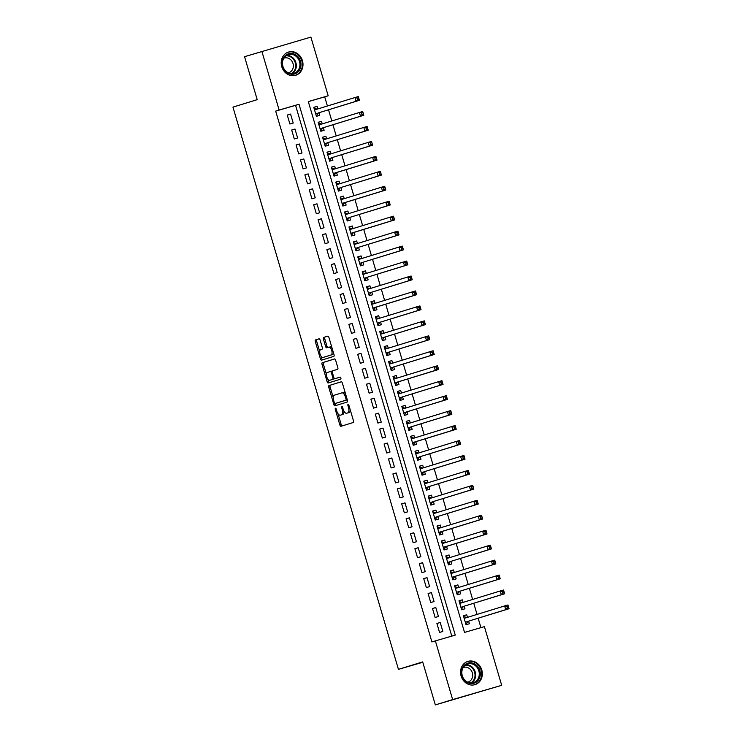 <?xml version="1.0" encoding="UTF-8"?>
<svg xmlns="http://www.w3.org/2000/svg" width="742" height="742" viewBox="0 0 742 742"><rect width="100%" height="100%" fill="white"/><g stroke="black" fill="none" stroke-linecap="round" stroke-linejoin="round"><path stroke-width="1.11" d="M335.467 408.248A1.067 0.501 -106.2 0 0 335.291 409.426L339.882 425.018A1.53 0.714 -106.2 0 0 340.986 426.279L353.229 422.523A1.53 0.714 -106.2 0 0 353.48 420.844L348.888 405.253A1.067 0.501 -106.2 0 0 348.119 404.362A1.067 0.501 -106.2 0 0 348.109 404.371A1.067 0.501 -106.2 0 0 347.933 405.54L348.527 407.562A4.897 2.272 -106.2 0 1 347.738 412.923L346.718 413.238A4.897 2.272 -106.2 0 0 346.718 413.238A4.897 2.272 -106.2 0 1 343.156 409.213L342.563 407.191A1.067 0.501 -106.2 0 0 341.793 406.31A1.067 0.501 -106.2 0 0 341.617 407.479L342.21 409.501A4.897 2.272 -106.2 0 1 341.413 414.861L340.392 415.177A4.897 2.272 -106.2 0 0 340.392 415.177A4.897 2.272 -106.2 0 1 336.84 411.151L336.247 409.13A1.067 0.501 -106.2 0 0 335.467 408.248L335.467 408.248M302.439 60.659A12.16 10.768 -107.1 0 1 295.678 75.294A12.16 10.768 -107.1 0 1 281.765 66.678A12.16 10.768 -107.1 0 1 288.536 52.042A12.16 10.768 -107.1 0 1 302.439 60.659M481.781 670.007A12.16 10.768 -107.1 0 1 475.019 684.634A12.16 10.768 -107.1 0 1 461.107 676.018A12.16 10.768 -107.1 0 1 467.877 661.391A12.16 10.768 -107.1 0 1 481.781 670.007M320.117 340.105A1.53 0.714 -106.2 0 0 319.004 338.844L315.573 339.901A1.53 0.714 -106.2 0 0 315.322 341.58L320.423 358.896A1.53 0.714 -106.2 0 0 321.527 360.158L333.77 356.401A1.53 0.714 -106.2 0 0 334.021 354.722L328.919 337.397A1.53 0.714 -106.2 0 0 327.816 336.145L323.66 337.415A1.53 0.714 -106.2 0 0 323.41 339.094L325.599 346.505A1.53 0.714 -106.2 0 0 326.703 347.766L328.762 347.135A4.09 1.901 -106.2 0 1 328.78 347.126A4.09 1.901 -106.2 0 1 331.739 350.512A4.09 1.901 -106.2 0 1 331.071 354.982L323.02 357.458A4.09 1.901 -106.2 0 0 323.02 357.458A4.09 1.901 -106.2 0 1 320.043 354.082A4.09 1.901 -106.2 0 1 320.702 349.603L322.047 349.194A1.53 0.714 -106.2 0 0 322.297 347.516L320.117 340.105M501.685 685.32L435.331 704.9L422.68 661.91L398.435 669.358L232.96 107.117L257.205 99.669L244.554 56.68L310.898 37.1L328.177 95.792L308.301 101.571L464.529 632.416L484.405 626.628L501.685 685.32L452.648 699.585L435.378 640.893L455.254 635.106L299.017 104.27L279.14 110.048L261.87 51.356M435.331 704.9L452.648 699.585M451.776 636.117L295.557 105.336L275.681 111.114L431.909 641.951L435.378 640.893M275.681 111.114L279.14 110.048M329.003 385.552A1.53 0.714 -106.2 0 0 328.752 387.222L333.854 404.548A1.53 0.714 -106.2 0 0 334.957 405.809A1.53 0.714 -106.2 0 0 334.967 405.8L347.2 402.043A1.53 0.714 -106.2 0 0 347.451 400.365L342.359 383.048A1.53 0.714 -106.2 0 0 341.246 381.787L330.329 385.163A1.53 0.714 -106.2 0 0 330.079 386.842L333.306 397.786M327.797 379.069L328.465 381.332L327.139 381.722L322.037 364.405A1.53 0.714 -106.2 0 1 322.288 362.727L334.521 358.961A1.53 0.714 -106.2 0 1 334.531 358.961L334.521 358.961M327.139 381.722A1.53 0.714 -106.2 0 0 328.242 382.983L340.689 379.162A1.067 0.501 -106.2 0 0 340.866 377.984A1.067 0.501 -106.2 0 0 340.086 377.103L336.237 378.309A1.53 0.714 -106.2 0 0 336.247 378.309L334.92 378.689A1.53 0.714 -106.2 0 0 334.92 378.689A1.53 0.714 -106.2 0 1 333.807 377.428L332.36 372.512A1.53 0.714 -106.2 0 1 332.611 370.842L337.573 369.312A1.53 0.714 -106.2 0 0 337.823 367.633L335.634 360.222A1.53 0.714 -106.2 0 0 334.531 358.961M317.836 108.944L317.084 106.375L313.783 107.395M317.084 106.375L313.773 107.34L316.407 116.318L319.728 115.353L318.958 112.738M322.241 123.895L321.481 121.336L318.188 122.347M321.481 121.336L318.17 122.291L320.813 131.269L324.124 130.304L323.354 127.689M326.638 138.856L325.886 136.287L322.584 137.298M325.886 136.287L322.575 137.251L325.209 146.22L328.53 145.256L327.76 142.64M331.043 153.807L330.283 151.238L326.99 152.249M330.283 151.238L326.972 152.203L329.615 161.172L332.926 160.207L332.156 157.592M335.44 168.759L334.688 166.189L331.386 167.2M334.688 166.189L331.377 167.154L334.011 176.123L337.332 175.158L336.562 172.543M339.845 183.71L339.085 181.141L335.792 182.161M339.085 181.141L335.774 182.105L338.417 191.084L341.728 190.119L340.958 187.503M344.242 198.661L343.49 196.101L340.188 197.112M343.49 196.101L340.179 197.057L342.813 206.035L346.134 205.07L345.364 202.455M348.647 213.622L347.887 211.053L344.594 212.064M347.887 211.053L344.576 212.017L347.219 220.986L350.53 220.022L349.76 217.406M353.044 228.573L352.292 226.004L348.99 227.015M352.292 226.004L348.981 226.969L351.615 235.937L354.936 234.973L354.166 232.357M357.449 243.524L356.689 240.955L353.396 241.966M356.689 240.955L353.377 241.92L356.021 250.889L359.332 249.933L358.562 247.309M361.846 258.476L361.094 255.907L357.792 256.927M361.094 255.907L357.783 256.871L360.417 265.849L363.738 264.885L362.968 262.269M366.251 273.427L365.491 270.867L362.198 271.878M365.491 270.867L362.179 271.822L364.823 280.801L368.134 279.836L367.364 277.22M370.648 288.388L369.896 285.818L366.594 286.829M369.896 285.818L366.585 286.783L369.219 295.752L372.54 294.787L371.77 292.172M375.053 303.339L374.293 300.77L371 301.781M374.293 300.77L370.981 301.734L373.625 310.703L376.936 309.739L376.166 307.123M379.45 318.29L378.698 315.721L375.396 316.732M378.698 315.721L375.387 316.686L378.021 325.655L381.342 324.699L380.572 322.074M383.855 333.241L383.095 330.672L379.802 331.693M383.095 330.672L379.783 331.637L382.427 340.615L385.738 339.65L384.968 337.035M388.252 348.193L387.5 345.633L384.198 346.644M387.5 345.633L384.189 346.597L386.823 355.566L390.144 354.602L389.374 351.986M392.657 363.153L391.897 360.584L388.604 361.595M391.897 360.584L388.585 361.549L391.229 370.518L394.54 369.553L393.77 366.938M397.053 378.105L396.302 375.535L393 376.546M396.302 375.535L392.991 376.5L395.625 385.469L398.946 384.504L398.176 381.889M401.459 393.056L400.699 390.487L397.406 391.507M400.699 390.487L397.387 391.451L400.031 400.42L403.342 399.465L402.572 396.84M405.855 408.007L405.104 405.438L401.802 406.458M405.104 405.438L401.793 406.403L404.427 415.381L407.748 414.416L406.978 411.801M410.261 422.959L409.501 420.399L406.208 421.41M409.501 420.399L406.189 421.363L408.833 430.332L412.144 429.368L411.374 426.752M414.657 437.919L413.906 435.35L410.604 436.361M413.906 435.35L410.595 436.315L413.229 445.283L416.55 444.319L415.78 441.703M419.063 452.87L418.303 450.301L415.01 451.312M418.303 450.301L414.991 451.266L417.635 460.235L420.946 459.27L420.176 456.655M423.459 467.822L422.708 465.253L419.406 466.273M422.708 465.253L419.397 466.217L422.031 475.195L425.352 474.231L424.582 471.615M427.865 482.773L427.104 480.213L423.812 481.224M427.104 480.213L423.793 481.168L426.437 490.147L429.748 489.182L428.978 486.567M432.261 497.734L431.51 495.164L428.208 496.175M431.51 495.164L428.199 496.129L430.833 505.098L434.153 504.133L433.384 501.518M436.667 512.685L435.906 510.116L432.614 511.127M435.906 510.116L432.595 511.08L435.239 520.049L438.55 519.085L437.78 516.469M441.063 527.636L440.312 525.067L437.01 526.078M440.312 525.067L437.001 526.032L439.635 535.001L442.955 534.036L442.186 531.42M445.469 542.587L444.708 540.018L441.416 541.039M444.708 540.018L441.397 540.983L444.041 549.961L447.352 548.997L446.582 546.381M449.865 557.539L449.114 554.979L445.812 555.99M449.114 554.979L445.803 555.934L448.437 564.912L451.757 563.948L450.988 561.332M454.271 572.499L453.51 569.93L450.218 570.941M453.51 569.93L450.199 570.895L452.843 579.864L456.154 578.899L455.384 576.284M458.667 587.451L457.916 584.881L454.614 585.892M457.916 584.881L454.605 585.846L457.239 594.815L460.559 593.85L459.79 591.235M463.073 602.402L462.312 599.833L459.02 600.844M462.312 599.833L459.001 600.797L461.645 609.766L464.956 608.811L464.186 606.186M436.899 623.456L439.542 632.434L442.853 631.47L440.21 622.492L436.899 623.456M432.503 608.505L435.137 617.474L438.448 616.509L435.814 607.54L432.503 608.505M428.097 593.554L430.74 602.523L434.051 601.558L431.408 592.589L428.097 593.554M423.701 578.602L426.335 587.571L429.646 586.607L427.012 577.638L423.701 578.602M419.295 563.642L421.938 572.62L425.249 571.655L422.606 562.686L419.295 563.642M414.899 548.69L417.533 557.669L420.844 556.704L418.21 547.726L414.899 548.69M410.493 533.739L413.136 542.708L416.447 541.743L413.804 532.775L410.493 533.739M406.097 518.788L408.731 527.757L412.042 526.792L409.408 517.823L406.097 518.788M401.691 503.837L404.334 512.805L407.646 511.841L405.002 502.872L401.691 503.837M397.295 488.876L399.929 497.854L403.24 496.89L400.606 487.921L397.295 488.876M392.889 473.925L395.532 482.894L398.844 481.938L396.2 472.96L392.889 473.925M388.493 458.973L391.127 467.942L394.438 466.978L391.804 458.009L388.493 458.973M384.087 444.022L386.73 452.991L390.042 452.026L387.398 443.057L384.087 444.022M379.691 429.071L382.325 438.04L385.636 437.075L383.002 428.106L379.691 429.071M375.285 414.11L377.928 423.088L381.24 422.124L378.596 413.146L375.285 414.11M370.889 399.159L373.523 408.128L376.843 407.173L374.2 398.194L370.889 399.159M366.483 384.208L369.126 393.177L372.438 392.212L369.794 383.243L366.483 384.208M362.087 369.256L364.721 378.225L368.041 377.261L365.398 368.292L362.087 369.256M357.681 354.305L360.324 363.274L363.636 362.309L360.992 353.34L357.681 354.305M353.285 339.344L355.919 348.323L359.239 347.358L356.596 338.38L353.285 339.344M348.879 324.393L351.522 333.362L354.834 332.407L352.19 323.429L348.879 324.393M344.483 309.442L347.117 318.411L350.437 317.446L347.794 308.477L344.483 309.442M340.077 294.491L342.721 303.459L346.032 302.495L343.388 293.526L340.077 294.491M335.681 279.53L338.315 288.508L341.635 287.544L338.992 278.575L335.681 279.53M331.275 264.579L333.919 273.557L337.23 272.592L334.586 263.614L331.275 264.579M326.879 249.627L329.513 258.596L332.833 257.641L330.19 248.663L326.879 249.627M322.473 234.676L325.117 243.645L328.428 242.68L325.784 233.711L322.473 234.676M318.077 219.725L320.711 228.694L324.031 227.729L321.388 218.76L318.077 219.725M313.671 204.764L316.315 213.742L319.626 212.778L316.982 203.809L313.671 204.764M309.275 189.813L311.909 198.791L315.229 197.826L312.586 188.848L309.275 189.813M304.869 174.862L307.513 183.831L310.824 182.866L308.18 173.897L304.869 174.862M300.473 159.91L303.107 168.879L306.427 167.915L303.784 158.946L300.473 159.91M296.067 144.959L298.711 153.928L302.022 152.963L299.378 143.994L296.067 144.959M291.671 129.998L294.305 138.977L297.625 138.012L294.982 129.043L291.671 129.998M293.22 123.061L290.576 114.082L287.265 115.047L289.909 124.025L293.22 123.061M480.927 627.639L478.154 618.207M477.041 614.413L473.748 603.255M472.635 599.462L469.352 588.295M468.239 584.511L464.946 573.343M463.833 569.559L460.55 558.392M459.437 554.608L456.144 543.441M455.031 539.647L451.748 528.489M450.635 524.696L447.343 513.529M446.23 509.745L442.946 498.578M441.833 494.793L438.541 483.626M437.428 479.842L434.144 468.675M433.031 464.882L429.739 453.724M428.626 449.93L425.342 438.763M424.229 434.979L420.937 423.812M419.824 420.028L416.54 408.861M415.427 405.067L412.135 393.909M411.022 390.116L407.738 378.949M406.625 375.164L403.333 363.997M402.22 360.213L398.936 349.046M397.823 345.262L394.531 334.095M393.418 330.301L390.134 319.143M389.021 315.35L385.729 304.183M384.616 300.399L381.332 289.232M380.219 285.447L376.927 274.28M375.814 270.496L372.53 259.329M371.417 255.536L368.125 244.378M367.012 240.584L363.728 229.417M362.615 225.633L359.323 214.466M358.21 210.682L354.926 199.515M353.813 195.73L350.521 184.563M349.408 180.77L346.124 169.612M345.011 165.818L341.719 154.651M340.606 150.867L337.322 139.7M336.209 135.916L332.917 124.749M331.804 120.965L328.52 109.797M327.407 106.004L324.708 96.859L308.31 101.626M467.469 617.353L466.718 614.784L463.407 615.749L466.041 624.727L469.361 623.762L468.592 621.147M398.435 669.358L422.792 662.272M324.708 96.859L328.177 95.792M295.557 105.336L299.017 104.27M466.718 614.784L463.416 615.804M440.21 622.492L436.917 623.512M435.814 607.54L432.512 608.551M431.408 592.589L428.115 593.6M427.012 577.638L423.71 578.649M422.606 562.686L419.313 563.697M418.21 547.726L414.908 548.746M413.804 532.775L410.512 533.786M409.408 517.823L406.106 518.834M405.002 502.872L401.71 503.883M400.606 487.921L397.304 488.932M396.2 472.96L392.908 473.98M391.804 458.009L388.502 459.02M387.398 443.057L384.106 444.068M383.002 428.106L379.7 429.117M378.596 413.146L375.304 414.166M374.2 398.194L370.898 399.205M369.794 383.243L366.502 384.254M365.398 368.292L362.096 369.303M360.992 353.34L357.7 354.351M356.596 338.38L353.294 339.4M352.19 323.429L348.898 324.44M347.794 308.477L344.492 309.488M343.388 293.526L340.096 294.537M338.992 278.575L335.69 279.586M334.586 263.614L331.294 264.634M330.19 248.663L326.888 249.674M325.784 233.711L322.492 234.722M321.388 218.76L318.086 219.771M316.982 203.809L313.69 204.82M312.586 188.848L309.284 189.869M308.18 173.897L304.888 174.908M303.784 158.946L300.482 159.957M299.378 143.994L296.086 145.005M294.982 129.043L291.68 130.054M290.576 114.082L287.284 115.103M343.908 411.049A4.897 2.272 -106.2 0 1 342.739 414.481L341.719 414.797M350.261 409.899A4.897 2.272 -106.2 0 1 349.065 412.543L348.044 412.849M337.972 413.646L341.209 424.637A1.53 0.714 -106.2 0 0 342.201 425.908M341.357 381.778L330.329 385.163M334.994 403.527L335.18 404.158A1.53 0.714 -106.2 0 0 336.172 405.429M334.327 402.637A1.067 0.501 -106.2 0 0 335.106 403.518L345.855 400.216A1.067 0.501 -106.2 0 0 346.022 399.048L345.401 396.914A4.897 2.272 -106.2 0 0 341.858 392.88A4.897 2.272 -106.2 0 0 341.839 392.889L334.494 395.143A4.897 2.272 -106.2 0 0 333.705 400.513L334.327 402.637M336.432 403.138L347.182 399.836A1.067 0.501 -106.2 0 0 347.275 399.771M345.587 394.03A4.897 2.272 -106.2 0 0 343.184 392.499A4.897 2.272 -106.2 0 0 343.166 392.499L343.184 392.499M326.461 374.534L323.364 364.016L322.037 364.405M334.642 358.952L323.614 362.337A1.53 0.714 -106.2 0 0 323.364 364.016M336.247 378.309L340.188 377.094M327.454 372.419A4.09 1.901 -106.2 0 0 326.786 376.89A4.09 1.901 -106.2 0 0 329.754 380.275A4.09 1.901 -106.2 0 0 329.773 380.275L332.611 379.403A1.53 0.714 -106.2 0 0 332.852 377.724L331.405 372.809A1.53 0.714 -106.2 0 0 330.301 371.547A1.53 0.714 -106.2 0 0 330.292 371.547L327.454 372.419M331.071 379.895A4.09 1.901 -106.2 0 0 331.08 379.895A4.09 1.901 -106.2 0 0 331.09 379.885L333.937 379.014A1.53 0.714 -106.2 0 0 334.29 378.383M332.249 371.464A1.53 0.714 -106.2 0 0 331.628 371.158A1.53 0.714 -106.2 0 0 331.618 371.167L330.301 371.547L331.628 371.158M328.465 381.332A1.53 0.714 -106.2 0 0 329.457 382.612M324.319 357.078A4.09 1.901 -106.2 0 0 324.328 357.078A4.09 1.901 -106.2 0 0 324.347 357.078L332.397 354.602A4.09 1.901 -106.2 0 0 333.39 352.589M331.999 347.859A4.09 1.901 -106.2 0 0 330.097 346.746A4.09 1.901 -106.2 0 0 330.088 346.746L330.097 346.746M327.927 336.126L324.987 337.035A1.53 0.714 -106.2 0 0 324.736 338.704L326.916 346.115A1.53 0.714 -106.2 0 0 327.918 347.395M321.11 356.345L321.74 358.516A1.53 0.714 -106.2 0 0 322.742 359.787M319.125 338.834L316.899 339.511A1.53 0.714 -106.2 0 0 316.648 341.19L319.709 351.615M466.301 623.883L467.803 621.499A1.558 0.723 73.8 0 1 468.035 621.314L509.04 608.718L505.729 609.683L504.625 605.945L464.177 618.364M463.639 616.537L466.644 617.548L464.149 618.272M506.851 606.502L504.625 605.945L507.945 604.98L509.04 608.718L508.177 606.112L506.851 606.502L507.296 607.995L508.622 607.605M468.035 621.314L505.729 609.683L507.296 607.995M507.945 604.98L508.177 606.112M479.833 670.582A10.518 9.312 -107.1 0 1 473.86 683.28A10.518 9.312 -107.1 0 1 461.951 675.786A10.518 9.312 -107.1 0 1 467.924 663.088A10.518 9.312 -107.1 0 1 479.833 670.582M462.266 675.693A9.739 8.626 72.9 0 0 473.405 682.603A9.739 8.626 72.9 0 0 478.831 670.879A9.739 8.626 72.9 0 0 467.683 663.979A9.739 8.626 72.9 0 0 462.266 675.693M463.203 667.531A7.67 6.789 -107.1 0 1 463.565 667.41A7.67 6.789 -107.1 0 1 472.339 672.846A7.67 6.789 -107.1 0 1 468.063 682.074A7.67 6.789 -107.1 0 1 467.701 682.176M473.479 684.968A12.076 10.694 72.9 0 0 474.435 684.727A12.076 10.694 72.9 0 0 481.159 670.193A12.076 10.694 72.9 0 0 467.349 661.632A12.076 10.694 72.9 0 0 466.412 661.975M298.599 71.278A10.518 9.312 -107.1 0 1 285.29 71.139A10.518 9.312 -107.1 0 1 284.511 56.401A10.518 9.312 -107.1 0 1 297.811 56.54A10.518 9.312 -107.1 0 1 298.599 71.278M284.678 57.06A9.739 8.626 72.9 0 0 283.945 68.746A9.739 8.626 72.9 0 0 294.064 73.254A9.739 8.626 72.9 0 0 297.728 70.833A9.739 8.626 72.9 0 0 298.46 59.147A9.739 8.626 72.9 0 0 288.341 54.63A9.739 8.626 72.9 0 0 284.678 57.06M283.861 58.191A7.67 6.789 -107.1 0 1 284.223 58.062A7.67 6.789 -107.1 0 1 292.19 61.614A7.67 6.789 -107.1 0 1 291.615 70.824A7.67 6.789 -107.1 0 1 288.731 72.735A7.67 6.789 -107.1 0 1 288.36 72.827M294.138 75.628A12.076 10.694 72.9 0 0 295.103 75.387A12.076 10.694 72.9 0 0 299.638 72.382A12.076 10.694 72.9 0 0 300.547 57.885A12.076 10.694 72.9 0 0 288.007 52.292A12.076 10.694 72.9 0 0 287.08 52.626M461.441 609.071L463.407 606.548A1.558 0.723 73.8 0 1 463.629 606.362L504.643 593.767L501.332 594.732L500.229 590.984L459.771 603.413M459.233 601.586L462.238 602.597L459.743 603.32M502.455 591.541L500.229 590.984L503.54 590.029L504.643 593.767L503.781 591.161L502.455 591.541L502.891 593.043L504.217 592.654M463.629 606.362L501.332 594.732L502.891 593.043M503.54 590.029L503.781 591.161M457.499 593.98L459.001 591.597A1.558 0.723 73.8 0 1 459.233 591.411L500.238 578.806L496.927 579.771L495.823 576.033L455.375 588.462M454.837 586.634L457.842 587.636L455.347 588.369M498.049 576.59L495.823 576.033L499.143 575.069L500.238 578.806L499.375 576.209L498.049 576.59L498.494 578.083L499.82 577.703M459.233 591.411L496.927 579.771L498.494 578.083M499.143 575.069L499.375 576.209M453.093 579.029L454.605 576.645A1.558 0.723 73.8 0 1 454.827 576.451L495.841 563.855L492.53 564.82L491.427 561.082L450.969 573.51M450.431 571.683L453.436 572.685L450.941 573.408M493.653 561.638L491.427 561.082L494.738 560.117L495.841 563.855L494.979 561.249L493.653 561.638L494.089 563.132L495.415 562.751M452.073 577.248L492.53 564.82L494.089 563.132M494.738 560.117L494.979 561.249M448.697 564.068L450.199 561.685A1.558 0.723 73.8 0 1 450.431 561.499L491.436 548.904L488.125 549.868L487.021 546.131L446.573 558.559M446.035 556.732L449.04 557.734L446.545 558.457M489.247 546.687L487.021 546.131L490.341 545.166L491.436 548.904L490.573 546.298L489.247 546.687L489.692 548.18L491.018 547.791M450.431 561.499L488.125 549.868L489.692 548.18M490.341 545.166L490.573 546.298M444.291 549.117L445.803 546.733A1.558 0.723 73.8 0 1 446.025 546.548L487.04 533.952L483.728 534.917L482.625 531.179L442.167 543.598M441.629 541.771L444.634 542.782L442.139 543.506M484.851 531.736L482.625 531.179L485.936 530.215L487.04 533.952L486.177 531.346L484.851 531.736L485.287 533.229L486.613 532.839M443.271 547.336L483.728 534.917L485.287 533.229M485.936 530.215L486.177 531.346M439.895 534.166L441.397 531.782A1.558 0.723 73.8 0 1 441.629 531.597L482.634 519.001L479.323 519.966L478.219 516.219L437.771 528.647M437.233 526.82L440.238 527.831L437.743 528.554M480.445 516.775L478.219 516.219L481.539 515.263L482.634 519.001L481.771 516.395L480.445 516.775L480.89 518.278L482.217 517.888M438.865 532.385L479.323 519.966L480.89 518.278M481.539 515.263L481.771 516.395M435.489 519.214L437.001 516.831A1.558 0.723 73.8 0 1 437.224 516.636L478.238 504.041L474.926 505.005L473.823 501.267L433.365 513.696M432.827 511.869L435.832 512.87L433.337 513.603M476.049 501.824L473.823 501.267L477.134 500.303L478.238 504.041L477.375 501.444L476.049 501.824L476.485 503.317L477.811 502.937M437.224 516.636L474.926 505.005L476.485 503.317M477.134 500.303L477.375 501.444M430.629 504.402L432.595 501.87A1.558 0.723 73.8 0 1 432.827 501.685L473.832 489.089L470.521 490.054L469.417 486.316L428.969 498.745M430.629 504.393L431.093 504.254M428.431 496.917L431.436 497.919L428.941 498.643M471.643 486.873L469.417 486.316L472.737 485.351L473.832 489.089L472.969 486.483L471.643 486.873L472.088 488.366L473.415 487.986M432.827 501.685L470.521 490.054L472.088 488.366M472.737 485.351L472.969 486.483M426.687 489.303L428.199 486.919A1.558 0.723 73.8 0 1 428.422 486.733L469.436 474.138L466.124 475.103L465.021 471.365L424.563 483.793M424.025 481.966L427.03 482.968L424.535 483.691M467.247 471.921L465.021 471.365L468.332 470.4L469.436 474.138L468.573 471.532L467.247 471.921L467.683 473.415L469.009 473.025M428.422 486.733L466.124 475.103L467.683 473.415M468.332 470.4L468.573 471.532M422.291 474.351L423.793 471.968A1.558 0.723 73.8 0 1 424.025 471.782L465.03 459.187L461.719 460.151L460.615 456.413L420.167 468.833M419.629 467.006L422.634 468.017L420.139 468.74M462.841 456.97L460.615 456.413L463.935 455.449L465.03 459.187L464.167 456.58L462.841 456.97L463.286 458.463L464.613 458.074M424.025 471.782L461.719 460.151L463.286 458.463M463.935 455.449L464.167 456.58M417.885 459.4L419.397 457.016A1.558 0.723 73.8 0 1 419.62 456.831L460.634 444.235L457.322 445.191L456.219 441.453L415.761 453.881M415.223 452.054L418.228 453.065L415.733 453.789M458.445 442.009L456.219 441.453L459.53 440.498L460.634 444.235L459.771 441.629L458.445 442.009L458.881 443.512L460.207 443.122M419.62 456.831L457.322 445.191L458.881 443.512M459.53 440.498L459.771 441.629M413.489 444.449L414.991 442.065A1.558 0.723 73.8 0 1 415.223 441.87L456.228 429.275L452.917 430.239L451.813 426.502L411.365 438.93M410.827 437.103L413.832 438.105L411.337 438.837M454.039 427.058L451.813 426.502L455.134 425.537L456.228 429.275L455.365 426.678L454.039 427.058L454.484 428.551L455.811 428.171M412.459 442.668L452.917 430.239L454.484 428.551M455.134 425.537L455.365 426.678M409.083 429.488L410.595 427.104A1.558 0.723 73.8 0 1 410.818 426.919L451.832 414.324L448.52 415.288L447.417 411.55L406.959 423.979M406.421 422.152L409.426 423.153L406.931 423.877M449.643 412.107L447.417 411.55L450.728 410.586L451.832 414.324L450.969 411.717L449.643 412.107L450.079 413.6L451.405 413.22M410.818 426.919L448.52 415.288L450.079 413.6M450.728 410.586L450.969 411.717M404.687 414.537L406.189 412.153A1.558 0.723 73.8 0 1 406.421 411.968L447.426 399.372L444.115 400.337L443.011 396.599L402.563 409.018M402.025 407.2L405.03 408.202L402.535 408.925M445.237 397.155L443.011 396.599L446.332 395.634L447.426 399.372L446.563 396.766L445.237 397.155L445.682 398.649L447.009 398.259M406.421 411.968L444.115 400.337L445.682 398.649M446.332 395.634L446.563 396.766M400.281 399.586L401.793 397.202A1.558 0.723 73.8 0 1 402.016 397.016L443.03 384.421L439.718 385.386L438.615 381.648L398.157 394.067M397.619 392.24L400.624 393.251L398.129 393.974M440.841 382.204L438.615 381.648L441.926 380.683L443.03 384.421L442.167 381.815L440.841 382.204L441.277 383.697L442.603 383.308M402.016 397.016L439.718 385.386L441.277 383.697M441.926 380.683L442.167 381.815M395.885 384.634L397.387 382.251A1.558 0.723 73.8 0 1 397.619 382.065L438.624 369.47L435.313 370.425L434.209 366.687L393.761 379.116M393.223 377.288L396.228 378.29L393.733 379.023M436.435 367.244L434.209 366.687L437.53 365.732L438.624 369.47L437.761 366.863L436.435 367.244L436.88 368.746L438.207 368.357M394.855 382.853L435.313 370.425L436.88 368.746M437.53 365.732L437.761 366.863M391.025 369.822L392.991 367.299A1.558 0.723 73.8 0 1 393.214 367.105L434.228 354.509L430.917 355.474L429.813 351.736L389.355 364.164M388.817 362.337L391.822 363.339L389.327 364.072M432.039 352.292L429.813 351.736L433.124 350.771L434.228 354.509L433.365 351.912L432.039 352.292L432.475 353.786L433.801 353.405M393.214 367.105L430.917 355.474L432.475 353.786M433.124 350.771L433.365 351.912M387.083 354.722L388.585 352.339A1.558 0.723 73.8 0 1 388.817 352.153L429.822 339.558L426.511 340.522L425.407 336.785L384.959 349.213M384.421 347.386L387.426 348.388L384.931 349.111M427.633 337.341L425.407 336.785L428.728 335.82L429.822 339.558L428.959 336.951L427.633 337.341L428.078 338.834L429.405 338.454M388.817 352.153L426.511 340.522L428.078 338.834M428.728 335.82L428.959 336.951M382.677 339.771L384.189 337.387A1.558 0.723 73.8 0 1 384.412 337.202L425.426 324.606L422.115 325.571L421.011 321.833L380.553 334.252M380.015 332.435L383.02 333.436L380.525 334.16M423.237 322.39L421.011 321.833L424.322 320.869L425.426 324.606L424.563 322L423.237 322.39L423.673 323.883L424.999 323.493M384.412 337.202L422.115 325.571L423.673 323.883M424.322 320.869L424.563 322M378.281 324.82L379.783 322.436A1.558 0.723 73.8 0 1 380.015 322.251L421.02 309.655L417.709 310.62L416.605 306.882L376.157 319.301M375.619 317.474L378.624 318.485L376.129 319.208M418.831 307.429L416.605 306.882L419.926 305.917L421.02 309.655L420.157 307.049L418.831 307.429L419.276 308.932L420.603 308.542M380.015 322.251L417.709 310.62L419.276 308.932M419.926 305.917L420.157 307.049M373.875 309.868L375.387 307.485A1.558 0.723 73.8 0 1 375.61 307.299L416.624 294.704L413.313 295.659L412.209 291.921L371.751 304.35M371.213 302.523L374.218 303.524L371.723 304.257M414.435 292.478L412.209 291.921L415.52 290.957L416.624 294.704L415.761 292.098L414.435 292.478L414.871 293.98L416.197 293.591M372.855 308.088L413.313 295.659L414.871 293.98M415.52 290.957L415.761 292.098M369.479 294.917L370.981 292.534A1.558 0.723 73.8 0 1 371.213 292.339L412.218 279.743L408.907 280.708L407.803 276.97L367.355 289.399M366.817 287.571L369.822 288.573L367.327 289.297M410.029 277.527L407.803 276.97L411.124 276.005L412.218 279.743L411.356 277.146L410.029 277.527L410.474 279.02L411.801 278.64M371.213 292.339L408.907 280.708L410.474 279.02M411.124 276.005L411.356 277.146M365.073 279.957L366.585 277.573A1.558 0.723 73.8 0 1 366.808 277.387L407.822 264.792L404.511 265.757L403.407 262.019L362.949 274.447M362.411 272.62L365.416 273.622L362.921 274.345M405.633 262.575L403.407 262.019L406.718 261.054L407.822 264.792L406.959 262.186L405.633 262.575L406.069 264.069L407.395 263.688M366.808 277.387L404.511 265.757L406.069 264.069M406.718 261.054L406.959 262.186M360.677 265.005L362.179 262.622A1.558 0.723 73.8 0 1 362.411 262.436L403.416 249.841L400.105 250.805L399.001 247.067L358.553 259.487M358.015 257.669L361.02 258.67L358.525 259.394M401.227 247.624L399.001 247.067L402.322 246.103L403.416 249.841L402.554 247.234L401.227 247.624L401.672 249.117L402.999 248.728M362.411 262.436L400.105 250.805L401.672 249.117M402.322 246.103L402.554 247.234M356.271 250.054L357.783 247.67A1.558 0.723 73.8 0 1 358.006 247.485L399.02 234.889L395.709 235.854L394.605 232.116L354.147 244.535M353.609 242.708L356.614 243.719L354.12 244.443M396.831 232.663L394.605 232.116L397.916 231.152L399.02 234.889L398.157 232.283L396.831 232.663L397.267 234.166L398.593 233.776M358.006 247.485L395.709 235.854L397.267 234.166M397.916 231.152L398.157 232.283M351.411 235.242L353.377 232.719A1.558 0.723 73.8 0 1 353.609 232.534L394.614 219.929L391.303 220.893L390.199 217.156L349.751 229.584M351.411 235.233L351.875 235.103M349.213 227.757L352.218 228.759L349.723 229.491M392.425 217.712L390.199 217.156L393.52 216.191L394.614 219.929L393.752 217.332L392.425 217.712L392.87 219.205L394.197 218.825M350.845 233.322L391.303 220.893L392.87 219.205M393.52 216.191L393.752 217.332M347.469 220.151L348.981 217.768A1.558 0.723 73.8 0 1 349.204 217.573L390.218 204.977L386.907 205.942L385.803 202.204L345.345 214.633M344.807 212.806L347.812 213.807L345.318 214.531M388.029 202.761L385.803 202.204L389.114 201.24L390.218 204.977L389.355 202.371L388.029 202.761L388.465 204.254L389.791 203.874M349.204 217.573L386.907 205.942L388.465 204.254M389.114 201.24L389.355 202.371M343.073 205.191L344.576 202.807A1.558 0.723 73.8 0 1 344.807 202.622L385.812 190.026L382.501 190.991L381.397 187.253L340.949 199.681M340.411 197.854L343.416 198.856L340.921 199.579M383.623 187.809L381.397 187.253L384.718 186.288L385.812 190.026L384.95 187.42L383.623 187.809L384.068 189.303L385.395 188.922M342.043 203.419L382.501 190.991L384.068 189.303M384.718 186.288L384.95 187.42M338.667 190.24L340.179 187.856A1.558 0.723 73.8 0 1 340.402 187.67L381.416 175.075L378.105 176.04L377.001 172.302L336.543 184.721M336.005 182.894L339.011 183.905L336.516 184.628M379.227 172.858L377.001 172.302L380.312 171.337L381.416 175.075L380.553 172.469L379.227 172.858L379.663 174.351L380.989 173.962M340.402 187.67L378.105 176.04L379.663 174.351M380.312 171.337L380.553 172.469M334.271 175.288L335.774 172.905A1.558 0.723 73.8 0 1 336.005 172.719L377.01 160.124L373.699 161.088L372.595 157.341L332.147 169.77M331.609 167.942L334.614 168.953L332.119 169.677M374.821 157.898L372.595 157.341L375.916 156.386L377.01 160.124L376.148 157.517L374.821 157.898L375.267 159.4L376.593 159.011M333.241 173.507L373.699 161.088L375.267 159.4M375.916 156.386L376.148 157.517M329.865 160.337L331.377 157.953A1.558 0.723 73.8 0 1 331.6 157.758L372.614 145.163L369.303 146.128L368.199 142.39L327.741 154.818M327.203 152.991L330.209 153.993L327.714 154.726M370.425 142.946L368.199 142.39L371.51 141.425L372.614 145.163L371.751 142.566L370.425 142.946L370.861 144.44L372.187 144.059M331.6 157.758L369.303 146.128L370.861 144.44M371.51 141.425L371.751 142.566M325.469 145.386L326.972 143.002A1.558 0.723 73.8 0 1 327.203 142.807L368.208 130.212L364.897 131.176L363.793 127.439L323.345 139.867M322.807 138.04L325.812 139.042L323.317 139.765M366.019 127.995L363.793 127.439L367.114 126.474L368.208 130.212L367.346 127.605L366.019 127.995L366.465 129.488L367.791 129.108M327.203 142.807L364.897 131.176L366.465 129.488M367.114 126.474L367.346 127.605M321.063 130.425L322.575 128.041A1.558 0.723 73.8 0 1 322.798 127.856L363.812 115.26L360.501 116.225L359.397 112.487L318.939 124.916M318.401 123.089L321.407 124.09L318.912 124.814M361.623 113.044L359.397 112.487L362.708 111.523L363.812 115.26L362.949 112.654L361.623 113.044L362.059 114.537L363.385 114.147M322.798 127.856L360.501 116.225L362.059 114.537M362.708 111.523L362.949 112.654M316.667 115.474L318.17 113.09A1.558 0.723 73.8 0 1 318.401 112.905L359.406 100.309L356.095 101.274L354.991 97.536L314.543 109.955M314.005 108.128L317.01 109.139L314.515 109.862M357.217 98.092L354.991 97.536L358.312 96.571L359.406 100.309L358.544 97.703L357.217 98.092L357.663 99.586L358.989 99.196M318.401 112.905L356.095 101.274L357.663 99.586M358.312 96.571L358.544 97.703M336.247 409.148L335.291 409.426M348.898 405.262L347.933 405.54M342.572 407.2L341.617 407.479M342.739 414.481L341.413 414.861M343.166 409.222L342.21 409.501M349.065 412.543L347.738 412.923M349.491 407.284L348.527 407.562M341.209 424.637L339.882 425.018M335.18 404.158L333.854 404.548M330.079 386.842L328.752 387.222M347.182 399.836L345.855 400.216M346.978 398.769L346.022 399.048M346.356 396.636L345.401 396.914M323.614 362.337L322.288 362.727M333.937 379.014L332.611 379.403M333.807 377.446L332.852 377.724M332.36 372.53L331.405 372.809M332.397 354.602L331.071 354.982M326.916 346.115L325.599 346.505M324.736 338.704L323.41 339.094M324.987 337.035L323.66 337.415M321.74 358.516L320.423 358.896M316.648 341.19L315.322 341.58M316.899 339.511L315.573 339.901M467.803 621.499L465.308 622.223M465.948 664.758A9.739 8.626 -107.1 0 1 475.223 671.992A9.739 8.626 -107.1 0 1 471.532 682.928M470.734 682.928A9.423 8.338 72.9 0 0 474.602 672.178A9.423 8.338 72.9 0 0 465.29 665.203M286.607 55.409A9.739 8.626 -107.1 0 1 295.344 61.206A9.739 8.626 -107.1 0 1 294.12 71.946A9.739 8.626 -107.1 0 1 292.19 73.588M291.393 73.588A9.423 8.338 72.9 0 0 293.563 71.826A9.423 8.338 72.9 0 0 294.667 61.261A9.423 8.338 72.9 0 0 285.948 55.863M463.407 606.548L460.912 607.271M459.001 591.597L456.506 592.32M454.605 576.645L452.11 577.369M454.827 576.451L452.073 577.257M450.199 561.685L447.704 562.417M445.803 546.733L443.308 547.457M446.025 546.548L443.271 547.346M441.397 531.782L438.902 532.506M441.629 531.597L438.874 532.394M437.001 516.831L434.506 517.554M432.595 501.87L430.1 502.603M428.199 486.919L425.704 487.652M423.793 471.968L421.298 472.691M419.397 457.016L416.902 457.74M414.991 442.065L412.496 442.788M415.223 441.87L412.469 442.677M410.595 427.104L408.1 427.837M406.189 412.153L403.694 412.886M401.793 397.202L399.298 397.925M397.387 382.251L394.892 382.974M397.619 382.065L394.865 382.863M392.991 367.299L390.496 368.023M388.585 352.339L386.09 353.071M384.189 337.387L381.694 338.111M379.783 322.436L377.288 323.16M375.387 307.485L372.892 308.208M375.61 307.299L372.855 308.097M370.981 292.534L368.486 293.257M366.585 277.573L364.09 278.306M362.179 262.622L359.685 263.345M357.783 247.67L355.288 248.394M353.377 232.719L350.883 233.442M353.609 232.534L350.855 233.331M348.981 217.768L346.486 218.491M344.576 202.807L342.081 203.54M344.807 202.622L342.053 203.429M340.179 187.856L337.684 188.579M335.774 172.905L333.279 173.628M336.005 172.719L333.251 173.517M331.377 157.953L328.882 158.677M326.972 143.002L324.477 143.725M322.575 128.041L320.08 128.774M318.17 113.09L315.675 113.814M467.349 661.632L466.737 661.818M474.435 684.727L473.832 684.922M288.007 52.292L287.395 52.478M295.103 75.387L294.491 75.573"/></g></svg>
